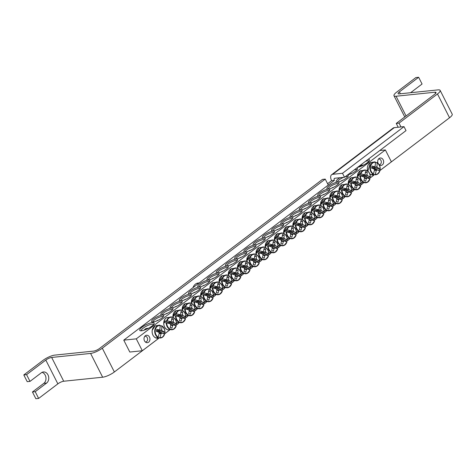 <?xml version="1.0" encoding="UTF-8"?>
<svg xmlns="http://www.w3.org/2000/svg" width="476" height="476" viewBox="0 0 476 476"><rect width="100%" height="100%" fill="white"/><g stroke="black" fill="none" stroke-linecap="round" stroke-linejoin="round"><path stroke-width="0.71" d="M144.799 336.312A2.88 2.291 -95.9 0 1 147.596 338.906A2.88 2.291 -95.9 0 1 145.388 342.012M378.497 159.055A2.88 2.291 -95.9 0 1 381.288 161.572A2.88 2.291 -95.9 0 1 379.211 164.755M192.97 287.659A8.294 6.593 -95.9 0 1 198.195 283.03A8.294 6.593 -95.9 0 1 199.087 283.018M198.129 283.744A8.294 6.593 84.1 0 0 196.826 283.363M331.617 174.734L393.122 128.086A6.914 3.778 52.8 0 1 394.283 127.645L404.011 126.64L342.512 173.288L332.778 174.293A6.914 3.778 -127.2 0 0 331.617 174.734A6.914 3.778 -127.2 0 0 331.623 180.672L334.408 180.38L328.256 185.045L325.239 179.101L322.46 179.387L99.52 348.48A4.605 1.214 -26.9 0 1 93.665 351.098L54.728 355.12A9.217 2.434 -26.9 0 0 43.018 360.362L23.8 374.939L27.221 381.675L30 381.389L41.376 372.756A5.992 4.76 -95.9 0 1 43.376 371.952A5.992 4.76 -95.9 0 1 48.469 376.105A5.992 4.76 -95.9 0 1 46.606 383.067L35.23 391.694L32.445 391.98L43.822 383.353A5.992 4.76 84.1 0 0 45.886 377.26A5.992 4.76 84.1 0 0 42.013 372.357M404.011 126.64L406.022 130.608L344.523 177.25L334.789 178.256A2.303 1.261 -127.2 0 0 334.402 178.405A2.303 1.261 -127.2 0 0 334.408 180.38L123.766 340.144L136.279 338.852L385.358 149.934L379.777 150.511M344.523 177.25L342.512 173.288M327.589 183.73L331.623 180.672M398.204 127.241L396.258 123.415L434.695 94.26A4.605 1.214 153.1 0 0 436.028 92.463A4.605 1.214 153.1 0 0 434.993 92.213L396.056 96.235L406.07 115.971M396.258 123.415L399.043 123.123L400.982 126.955M30 381.389L26.579 374.648L45.797 360.07A4.605 1.214 153.1 0 1 51.658 357.452L90.589 353.43A9.217 2.434 -26.9 0 0 102.298 348.194L325.239 179.101M399.043 123.123L437.48 93.974A9.217 2.434 -26.9 0 0 440.133 90.375L452.2 114.157A9.217 2.434 153.1 0 1 449.54 117.756L380.003 170.497M373.862 175.156L369.203 178.69M363.236 183.218L359.981 185.688M354.007 190.216L350.752 192.685M344.785 197.213L341.53 199.676M335.556 204.21L332.308 206.673M326.334 211.207L323.079 213.67M317.105 218.204L313.857 220.668M307.883 225.202L304.628 227.665M298.66 232.199L295.406 234.662M289.432 239.196L286.177 241.659M280.209 246.187L276.955 248.656M270.981 253.184L267.732 255.654M261.758 260.182L258.504 262.651M252.53 267.179L249.281 269.648M243.307 274.176L240.053 276.645M234.085 281.173L230.83 283.642M224.856 288.17L221.602 290.64M215.634 295.168L212.379 297.637M206.405 302.165L203.157 304.634M197.183 309.162L193.928 311.631M187.955 316.159L184.706 318.628M178.732 323.156L175.477 325.626M169.51 330.154L164.75 333.759M158.609 338.418L114.365 371.976A9.217 2.434 153.1 0 1 102.655 377.212L63.719 381.234A4.605 1.214 153.1 0 0 57.864 383.852L45.797 360.07M410.598 92.719A5.992 4.76 -95.9 0 1 410.687 92.647L422.063 84.02L418.648 77.279L415.863 77.57L396.645 92.148A9.217 2.434 -26.9 0 0 393.991 95.741A9.217 2.434 -26.9 0 0 396.056 96.235M32.445 391.98L35.867 398.721L38.645 398.43L57.864 383.852M35.23 391.694L38.645 398.43M26.579 374.648L23.8 374.939M418.648 77.279L399.429 91.856A4.605 1.214 -26.9 0 0 398.097 93.653A4.605 1.214 -26.9 0 0 399.132 93.903L438.069 89.881A9.217 2.434 -26.9 0 1 440.133 90.375M354.275 169.855A5.76 1.517 153.1 0 1 355.721 169.551A5.76 1.517 153.1 0 1 356.988 169.819M347.629 174.894A6.795 1.791 -26.9 0 0 353.686 172.377A6.795 1.791 -26.9 0 0 357.476 169.051A6.795 1.791 -26.9 0 0 356.578 168.111M340.025 177.715A6.795 1.791 -26.9 0 0 336.591 181.963A6.795 1.791 -26.9 0 0 343.012 180.172A6.795 1.791 -26.9 0 0 348.253 176.049A6.795 1.791 -26.9 0 0 347.349 175.108M328.285 189.121A6.795 1.791 -26.9 0 0 320.437 192.423A6.795 1.791 -26.9 0 0 318.141 195.957A6.795 1.791 -26.9 0 0 324.561 194.16A6.795 1.791 -26.9 0 0 329.803 190.043A6.795 1.791 -26.9 0 0 328.285 189.121M309.834 203.115A6.795 1.791 -26.9 0 0 301.986 206.417A6.795 1.791 -26.9 0 0 299.69 209.952A6.795 1.791 -26.9 0 0 306.11 208.155A6.795 1.791 -26.9 0 0 311.352 204.037A6.795 1.791 -26.9 0 0 309.834 203.115M291.383 217.11A6.795 1.791 -26.9 0 0 283.535 220.412A6.795 1.791 -26.9 0 0 281.245 223.946A6.795 1.791 -26.9 0 0 287.659 222.149A6.795 1.791 -26.9 0 0 292.901 218.032A6.795 1.791 -26.9 0 0 291.383 217.11M272.938 231.104A6.795 1.791 -26.9 0 0 265.084 234.406A6.795 1.791 -26.9 0 0 262.794 237.94A6.795 1.791 -26.9 0 0 269.214 236.144A6.795 1.791 -26.9 0 0 274.45 232.026A6.795 1.791 -26.9 0 0 272.938 231.104M153.165 321.949A6.795 1.791 -26.9 0 0 159.478 319.586A6.795 1.791 -26.9 0 0 163.75 315.987A6.795 1.791 -26.9 0 0 156.89 316.909A6.795 1.791 -26.9 0 0 152.094 321.901A6.795 1.791 -26.9 0 0 153.165 321.949M171.616 307.954A6.795 1.791 -26.9 0 0 177.929 305.598A6.795 1.791 -26.9 0 0 182.201 301.992A6.795 1.791 -26.9 0 0 175.341 302.914A6.795 1.791 -26.9 0 0 170.539 307.912A6.795 1.791 -26.9 0 0 171.616 307.954M190.067 293.96A6.795 1.791 -26.9 0 0 196.38 291.604A6.795 1.791 -26.9 0 0 200.652 287.998A6.795 1.791 -26.9 0 0 193.786 288.92A6.795 1.791 -26.9 0 0 188.99 293.918A6.795 1.791 -26.9 0 0 190.067 293.96M208.512 279.965A6.795 1.791 -26.9 0 0 214.831 277.609A6.795 1.791 -26.9 0 0 219.103 274.009A6.795 1.791 -26.9 0 0 212.236 274.926A6.795 1.791 -26.9 0 0 207.441 279.924A6.795 1.791 -26.9 0 0 208.512 279.965M226.963 265.971A6.795 1.791 -26.9 0 0 233.282 263.615A6.795 1.791 -26.9 0 0 237.554 260.015A6.795 1.791 -26.9 0 0 230.687 260.931A6.795 1.791 -26.9 0 0 225.892 265.929A6.795 1.791 -26.9 0 0 226.963 265.971M245.414 251.977A6.795 1.791 -26.9 0 0 251.733 249.62A6.795 1.791 -26.9 0 0 256.005 246.021A6.795 1.791 -26.9 0 0 249.138 246.937A6.795 1.791 -26.9 0 0 244.343 251.935A6.795 1.791 -26.9 0 0 245.414 251.977M141.556 330.755A8.062 2.13 -26.9 0 0 149.047 327.952A8.062 2.13 -26.9 0 0 154.117 323.68A8.062 2.13 -26.9 0 0 145.971 324.775A8.062 2.13 -26.9 0 0 140.283 330.701A8.062 2.13 -26.9 0 0 141.556 330.755M357.535 167.379A8.062 2.13 -26.9 0 0 364.783 164.416A8.062 2.13 -26.9 0 0 369.37 160.418A8.062 2.13 -26.9 0 0 368.192 159.299M236.191 258.974A6.795 1.791 -26.9 0 0 242.504 256.618A6.795 1.791 -26.9 0 0 246.776 253.018A6.795 1.791 -26.9 0 0 239.916 253.934A6.795 1.791 -26.9 0 0 235.114 258.932A6.795 1.791 -26.9 0 0 236.191 258.974M217.74 272.968A6.795 1.791 -26.9 0 0 224.053 270.612A6.795 1.791 -26.9 0 0 228.325 267.012A6.795 1.791 -26.9 0 0 221.465 267.928A6.795 1.791 -26.9 0 0 216.669 272.926A6.795 1.791 -26.9 0 0 217.74 272.968M199.289 286.963A6.795 1.791 -26.9 0 0 205.608 284.606A6.795 1.791 -26.9 0 0 209.874 281.001A6.795 1.791 -26.9 0 0 203.014 281.923A6.795 1.791 -26.9 0 0 198.218 286.921A6.795 1.791 -26.9 0 0 199.289 286.963M180.838 300.957A6.795 1.791 -26.9 0 0 187.157 298.601A6.795 1.791 -26.9 0 0 191.429 294.995A6.795 1.791 -26.9 0 0 184.563 295.917A6.795 1.791 -26.9 0 0 179.767 300.915A6.795 1.791 -26.9 0 0 180.838 300.957M162.387 314.951A6.795 1.791 -26.9 0 0 168.706 312.589A6.795 1.791 -26.9 0 0 172.978 308.989A6.795 1.791 -26.9 0 0 166.112 309.912A6.795 1.791 -26.9 0 0 161.316 314.904A6.795 1.791 -26.9 0 0 162.387 314.951M263.71 238.101A6.795 1.791 -26.9 0 0 255.862 241.403A6.795 1.791 -26.9 0 0 253.565 244.938A6.795 1.791 -26.9 0 0 259.985 243.141A6.795 1.791 -26.9 0 0 265.227 239.023A6.795 1.791 -26.9 0 0 263.71 238.101M282.161 224.107A6.795 1.791 -26.9 0 0 274.313 227.409A6.795 1.791 -26.9 0 0 272.016 230.943A6.795 1.791 -26.9 0 0 278.436 229.146A6.795 1.791 -26.9 0 0 283.678 225.029A6.795 1.791 -26.9 0 0 282.161 224.107M300.612 210.112A6.795 1.791 -26.9 0 0 292.764 213.415A6.795 1.791 -26.9 0 0 290.467 216.949A6.795 1.791 -26.9 0 0 296.887 215.152A6.795 1.791 -26.9 0 0 302.129 211.035A6.795 1.791 -26.9 0 0 300.612 210.112M319.063 196.118A6.795 1.791 -26.9 0 0 311.209 199.42A6.795 1.791 -26.9 0 0 308.918 202.954A6.795 1.791 -26.9 0 0 315.338 201.158A6.795 1.791 -26.9 0 0 320.58 197.04A6.795 1.791 -26.9 0 0 319.063 196.118M337.514 182.13A6.795 1.791 -26.9 0 0 329.66 185.426A6.795 1.791 -26.9 0 0 327.369 188.96A6.795 1.791 -26.9 0 0 333.789 187.169A6.795 1.791 -26.9 0 0 339.025 183.046A6.795 1.791 -26.9 0 0 337.514 182.13M385.358 149.934L391.391 161.828L380.015 170.456M373.815 175.156L369.174 178.678M363.194 183.212L359.951 185.676M353.965 190.21L350.723 192.673M344.743 197.207L341.5 199.67M335.515 204.204L332.278 206.667M326.292 211.201L323.049 213.659M317.064 218.198L313.827 220.656M307.841 225.196L304.598 227.653M298.619 232.193L295.376 234.65M289.39 239.19L286.147 241.647M280.168 246.187L276.925 248.645M270.939 253.184L267.702 255.642M261.717 260.182L258.474 262.639M252.488 267.179L249.251 269.636M243.266 274.176L240.023 276.633M234.043 281.173L230.8 283.631M224.815 288.17L221.572 290.628M215.592 295.168L212.35 297.625M206.364 302.165L203.127 304.622M197.141 309.162L193.899 311.619M187.913 316.159L184.676 318.617M178.69 323.15L175.448 325.614M169.468 330.148L164.761 333.718M158.567 338.418L142.312 350.747L129.799 352.038L123.766 340.144M345.052 176.852A5.76 1.517 153.1 0 1 346.498 176.548A5.76 1.517 153.1 0 1 347.766 176.816M337.496 182.022A5.76 1.517 153.1 0 1 343.648 177.34M328.273 189.02A5.76 1.517 153.1 0 1 331.32 185.89A5.76 1.517 153.1 0 1 337.27 183.546A5.76 1.517 153.1 0 1 338.543 183.813M319.045 196.017A5.76 1.517 153.1 0 1 322.097 192.887A5.76 1.517 153.1 0 1 328.047 190.543A5.76 1.517 153.1 0 1 329.315 190.811M309.822 203.014A5.76 1.517 153.1 0 1 312.869 199.884A5.76 1.517 153.1 0 1 318.819 197.54A5.76 1.517 153.1 0 1 320.092 197.808M300.6 210.011A5.76 1.517 153.1 0 1 303.646 206.881A5.76 1.517 153.1 0 1 309.596 204.531A5.76 1.517 153.1 0 1 310.864 204.805M291.371 217.008A5.76 1.517 153.1 0 1 294.418 213.879A5.76 1.517 153.1 0 1 300.374 211.528A5.76 1.517 153.1 0 1 301.641 211.802M282.149 224.006A5.76 1.517 153.1 0 1 285.195 220.876A5.76 1.517 153.1 0 1 291.145 218.526A5.76 1.517 153.1 0 1 292.413 218.799M272.921 231.003A5.76 1.517 153.1 0 1 275.973 227.873A5.76 1.517 153.1 0 1 281.923 225.523A5.76 1.517 153.1 0 1 283.19 225.797M263.698 238A5.76 1.517 153.1 0 1 266.744 234.87A5.76 1.517 153.1 0 1 272.694 232.52A5.76 1.517 153.1 0 1 273.968 232.788M254.47 244.997A5.76 1.517 153.1 0 1 257.522 241.867A5.76 1.517 153.1 0 1 263.472 239.517A5.76 1.517 153.1 0 1 264.739 239.785M152.998 321.96A5.76 1.517 153.1 0 1 156.045 318.837A5.76 1.517 153.1 0 1 161.995 316.486A5.76 1.517 153.1 0 1 163.262 316.754M162.221 314.969A5.76 1.517 153.1 0 1 165.267 311.839A5.76 1.517 153.1 0 1 171.223 309.489A5.76 1.517 153.1 0 1 172.49 309.757M171.449 307.972A5.76 1.517 153.1 0 1 174.496 304.842A5.76 1.517 153.1 0 1 180.446 302.492A5.76 1.517 153.1 0 1 181.713 302.76M180.672 300.975A5.76 1.517 153.1 0 1 183.718 297.845A5.76 1.517 153.1 0 1 189.668 295.495A5.76 1.517 153.1 0 1 190.941 295.763M189.894 293.978A5.76 1.517 153.1 0 1 192.947 290.848A5.76 1.517 153.1 0 1 198.897 288.498A5.76 1.517 153.1 0 1 200.164 288.765M199.123 286.98A5.76 1.517 153.1 0 1 202.169 283.851A5.76 1.517 153.1 0 1 208.119 281.5A5.76 1.517 153.1 0 1 209.392 281.768M208.345 279.983A5.76 1.517 153.1 0 1 211.398 276.853A5.76 1.517 153.1 0 1 217.348 274.503A5.76 1.517 153.1 0 1 218.615 274.771M217.574 272.986A5.76 1.517 153.1 0 1 220.62 269.856A5.76 1.517 153.1 0 1 226.57 267.506A5.76 1.517 153.1 0 1 227.837 267.774M226.796 265.989A5.76 1.517 153.1 0 1 229.843 262.859A5.76 1.517 153.1 0 1 235.798 260.509A5.76 1.517 153.1 0 1 237.066 260.777M236.025 258.992A5.76 1.517 153.1 0 1 239.071 255.862A5.76 1.517 153.1 0 1 245.021 253.512A5.76 1.517 153.1 0 1 246.288 253.779M149.476 337.079A3.737 2.969 -95.9 0 1 147.37 342.684A3.737 2.969 -95.9 0 1 144.032 339.275A3.737 2.969 -95.9 0 1 146.602 335.253A3.737 2.969 -95.9 0 1 149.476 337.079M378.045 163.28A3.737 2.969 -95.9 0 1 380.3 157.996A3.737 2.969 -95.9 0 1 383.18 159.823A3.737 2.969 -95.9 0 1 381.068 165.428A3.737 2.969 -95.9 0 1 379.312 164.934M245.247 251.994A5.76 1.517 153.1 0 1 248.293 248.865A5.76 1.517 153.1 0 1 254.243 246.514A5.76 1.517 153.1 0 1 255.517 246.782M365.616 161.257A6.914 1.827 153.1 0 1 367.305 160.9A6.914 1.827 153.1 0 1 368.846 161.263M141.271 330.778A6.914 1.827 153.1 0 1 144.847 327.024A6.914 1.827 153.1 0 1 152.052 324.162A6.914 1.827 153.1 0 1 153.599 324.519M136.279 338.852L142.312 350.747M159.71 325.608L161.846 326.048A6.099 4.843 -95.9 0 1 164.785 333.105A6.099 4.843 -95.9 0 1 159.888 337.645L157.556 338.359A6.646 5.284 -95.9 0 1 156.324 337.96L158.205 337.103A6.099 4.843 -95.9 0 1 155.265 330.052A6.099 4.843 -95.9 0 1 160.162 325.507L159.597 325.114M161.679 325.739L161.846 326.048A23.027 14.732 109.4 0 1 161.667 329.91A2.285 1.815 -95.9 0 1 162.185 330.927A23.027 6.176 6.6 0 1 164.047 331.659A22.884 14.643 109.4 0 1 163.685 333.801A23.027 2.987 -167.5 0 0 161.81 333.129A2.285 1.815 -95.9 0 1 161.019 333.73A23.027 14.732 109.4 0 1 159.888 337.645M161.019 333.73L159.18 333.426M157.556 338.359L157.681 337.609M158.205 337.103A23.027 11.543 -73.6 0 0 159.24 333.158A2.285 1.815 -95.9 0 1 158.722 332.141A23.027 2.987 -167.5 0 0 156.384 331.457A22.884 11.472 -73.6 0 0 156.741 329.315A23.027 6.176 6.6 0 1 159.097 329.933A2.285 1.815 -95.9 0 1 159.805 329.368A2.285 1.815 -95.9 0 1 159.882 329.338A23.027 11.543 -73.6 0 0 160.162 325.507M144.27 330.106A4.492 3.57 -95.9 0 1 146.709 328.434L148.512 328.25M162.185 330.927L158.02 331.54A1.291 1.023 84.1 0 0 157.223 330.63M156.485 330.903L159.097 329.933M158.234 330.255A1.571 1.25 -95.9 0 1 158.853 330.665L161.667 329.91M159.043 332.897L161.81 333.129M164.047 331.659L160.442 332.313L158.02 331.54M160.329 333.004L160.442 332.313M158.853 330.665L158.972 329.981M374.963 162.346L377.099 162.786A6.099 4.843 -95.9 0 1 380.032 169.843A6.099 4.843 -95.9 0 1 375.142 174.383L372.809 175.097A6.646 5.284 -95.9 0 1 372.184 174.942A6.646 5.284 -95.9 0 1 371.577 174.698L373.452 173.841A6.099 4.843 -95.9 0 1 370.518 166.79A6.099 4.843 -95.9 0 1 375.415 162.251L374.85 161.852M373.452 173.841A23.027 11.543 -73.6 0 0 374.487 169.896A2.285 1.815 -95.9 0 1 373.975 168.879A23.027 2.987 -167.5 0 0 371.631 168.195A22.884 11.472 -73.6 0 0 371.994 166.053A23.027 6.176 6.6 0 1 374.344 166.671A2.285 1.815 -95.9 0 1 375.058 166.106A2.285 1.815 -95.9 0 1 375.136 166.076A23.027 11.543 -73.6 0 0 375.415 162.251M376.927 162.477L377.099 162.786A23.027 14.732 109.4 0 1 376.921 166.648A2.285 1.815 -95.9 0 1 377.432 167.665A23.027 6.176 6.6 0 1 379.301 168.397A22.884 14.643 109.4 0 1 378.938 170.539A23.027 2.987 -167.5 0 0 377.063 169.873A2.285 1.815 -95.9 0 1 376.272 170.468A23.027 14.732 109.4 0 1 375.142 174.383M373.487 166.993A1.571 1.25 -95.9 0 1 374.106 167.403L374.225 166.719M374.106 167.403L376.921 166.648M359.523 166.844A4.492 3.57 -95.9 0 1 361.962 165.172L363.765 164.988M374.297 169.635L377.063 169.873M376.272 170.468L374.433 170.164M377.432 167.665L373.273 168.278A1.291 1.023 84.1 0 0 372.476 167.368M371.738 167.641L374.344 166.671M379.301 168.397L375.695 169.051L373.273 168.278M375.576 169.742L375.695 169.051M372.809 175.097L372.934 174.347M258.551 252.81A6.42 5.105 84.1 0 0 265.905 259.271A6.42 5.105 84.1 0 0 268.44 255.981L268.381 255.904A6.099 4.843 -95.9 0 1 262.877 259.247A6.099 4.843 -95.9 0 1 259.015 252.899L256.588 252.679A6.646 5.284 -95.9 0 1 256.844 251.149L259.366 250.81A6.099 4.843 -95.9 0 1 264.87 247.466A6.099 4.843 -95.9 0 1 268.732 253.815L267.143 254.458A6.646 5.284 -95.9 0 1 267.054 255.231A6.646 5.284 -95.9 0 1 267.024 255.392M268.44 255.981L268.381 255.904A23.027 2.987 -167.5 0 0 265.656 254.91A2.285 1.815 -95.9 0 1 264.87 255.511A23.027 14.732 109.4 0 1 264.162 258.135A22.884 2.969 -167.5 0 0 262.431 257.581A23.027 11.543 -73.6 0 0 263.085 254.94A2.285 1.815 -95.9 0 1 262.568 253.922A23.027 2.987 -167.5 0 0 259.015 252.899M259.366 250.81A23.027 6.176 6.6 0 1 262.942 251.715A2.285 1.815 -95.9 0 1 263.656 251.149A2.285 1.815 -95.9 0 1 263.734 251.12A23.027 11.543 -73.6 0 0 263.96 248.543A22.884 6.14 6.6 0 1 265.691 249.097A23.027 14.732 109.4 0 1 265.513 251.691A2.285 1.815 -95.9 0 1 266.03 252.708A23.027 6.176 6.6 0 1 268.732 253.815L268.785 253.952M260.616 253.345A1.571 1.25 -95.9 0 1 260.931 252.464L256.844 251.149M260.931 252.464L262.942 251.715M248.817 251.025A4.492 3.57 -95.9 0 1 250.56 250.215L250.62 250.209M261.919 253.726A1.291 1.023 84.1 0 0 261.58 252.75L265.513 251.691M266.03 252.708L263.055 253.143A1.571 1.25 -95.9 0 1 262.847 254.6M262.895 254.678L265.656 254.91M264.87 255.511L263.026 255.207M265.691 249.097L263.9 249.424M261.58 252.75L261.675 252.185M267.143 254.458L263.055 253.143M249.329 259.807A6.42 5.105 84.1 0 0 256.683 266.268A6.42 5.105 84.1 0 0 259.218 262.978L259.152 262.901A6.099 4.843 -95.9 0 1 253.654 266.245A6.099 4.843 -95.9 0 1 249.787 259.896L247.359 259.676A6.646 5.284 -95.9 0 1 247.621 258.147L250.138 257.808A6.099 4.843 -95.9 0 1 255.642 254.464A6.099 4.843 -95.9 0 1 259.509 260.812L257.921 261.449A6.646 5.284 -95.9 0 1 257.825 262.228A6.646 5.284 -95.9 0 1 257.796 262.389M259.218 262.978L259.152 262.901A23.027 2.987 -167.5 0 0 256.433 261.907A2.285 1.815 -95.9 0 1 255.642 262.508A23.027 14.732 109.4 0 1 254.94 265.132A22.884 2.969 -167.5 0 0 253.208 264.579A23.027 11.543 -73.6 0 0 253.863 261.937A2.285 1.815 -95.9 0 1 253.345 260.919A23.027 2.987 -167.5 0 0 249.787 259.896M250.138 257.808A23.027 6.176 6.6 0 1 253.72 258.712A2.285 1.815 -95.9 0 1 254.428 258.147A2.285 1.815 -95.9 0 1 254.505 258.117A23.027 11.543 -73.6 0 0 254.737 255.541A22.884 6.14 6.6 0 1 256.463 256.094A23.027 14.732 109.4 0 1 256.29 258.688A2.285 1.815 -95.9 0 1 256.802 259.706A23.027 6.176 6.6 0 1 259.509 260.812L259.563 260.949M251.393 260.342A1.571 1.25 -95.9 0 1 251.709 259.462L247.621 258.147M251.709 259.462L253.72 258.712M239.595 258.022A4.492 3.57 -95.9 0 1 241.332 257.213L241.391 257.207M252.696 260.723A1.291 1.023 84.1 0 0 252.357 259.747L256.29 258.688M256.802 259.706L253.833 260.14A1.571 1.25 -95.9 0 1 253.619 261.598M253.666 261.675L256.433 261.907M255.642 262.508L253.803 262.205M256.463 256.094L254.678 256.421M252.357 259.747L252.453 259.182M257.921 261.449L253.833 260.14M240.1 266.804A6.42 5.105 84.1 0 0 247.455 273.266A6.42 5.105 84.1 0 0 249.995 269.975L249.93 269.898A6.099 4.843 -95.9 0 1 244.426 273.242A6.099 4.843 -95.9 0 1 240.564 266.893L238.137 266.673A6.646 5.284 -95.9 0 1 238.393 265.144L240.915 264.805A6.099 4.843 -95.9 0 1 246.419 261.461A6.099 4.843 -95.9 0 1 250.281 267.81L248.692 268.446A6.646 5.284 -95.9 0 1 248.603 269.226A6.646 5.284 -95.9 0 1 248.573 269.386M249.995 269.975L249.93 269.898A23.027 2.987 -167.5 0 0 247.205 268.904A2.285 1.815 -95.9 0 1 246.419 269.505A23.027 14.732 109.4 0 1 245.711 272.129A22.884 2.969 -167.5 0 0 243.986 271.576A23.027 11.543 -73.6 0 0 244.634 268.934A2.285 1.815 -95.9 0 1 244.117 267.917A23.027 2.987 -167.5 0 0 240.564 266.893M240.915 264.805A23.027 6.176 6.6 0 1 244.491 265.709A2.285 1.815 -95.9 0 1 245.205 265.138A2.285 1.815 -95.9 0 1 245.283 265.114A23.027 11.543 -73.6 0 0 245.509 262.538A22.884 6.14 6.6 0 1 247.24 263.091A23.027 14.732 109.4 0 1 247.062 265.685A2.285 1.815 -95.9 0 1 247.579 266.703A23.027 6.176 6.6 0 1 250.281 267.81L250.334 267.946M242.165 267.339A1.571 1.25 -95.9 0 1 242.48 266.459L238.393 265.144M242.48 266.459L244.491 265.709M230.366 265.019A4.492 3.57 -95.9 0 1 232.109 264.21L232.169 264.204M243.468 267.72A1.291 1.023 84.1 0 0 243.129 266.744L247.062 265.685M247.579 266.703L244.605 267.137A1.571 1.25 -95.9 0 1 244.396 268.595M244.444 268.672L247.205 268.904M246.419 269.505L244.575 269.202M247.24 263.091L245.449 263.412M243.129 266.744L243.224 266.179M248.692 268.446L244.605 267.137M230.878 273.801A6.42 5.105 84.1 0 0 238.232 280.263A6.42 5.105 84.1 0 0 240.767 276.972L240.701 276.895A6.099 4.843 -95.9 0 1 235.203 280.239A6.099 4.843 -95.9 0 1 231.336 273.89L228.914 273.664A6.646 5.284 -95.9 0 1 229.17 272.141L231.693 271.802A6.099 4.843 -95.9 0 1 237.191 268.458A6.099 4.843 -95.9 0 1 241.058 274.807L239.47 275.443A6.646 5.284 -95.9 0 1 239.374 276.223A6.646 5.284 -95.9 0 1 239.345 276.383M240.767 276.972L240.701 276.895A23.027 2.987 -167.5 0 0 237.982 275.901A2.285 1.815 -95.9 0 1 237.191 276.502A23.027 14.732 109.4 0 1 236.489 279.126A22.884 2.969 -167.5 0 0 234.757 278.573A23.027 11.543 -73.6 0 0 235.412 275.931A2.285 1.815 -95.9 0 1 234.894 274.914A23.027 2.987 -167.5 0 0 231.336 273.89M231.693 271.802A23.027 6.176 6.6 0 1 235.269 272.706A2.285 1.815 -95.9 0 1 235.977 272.135A2.285 1.815 -95.9 0 1 236.054 272.105A23.027 11.543 -73.6 0 0 236.286 269.529A22.884 6.14 6.6 0 1 238.018 270.088A23.027 14.732 109.4 0 1 237.839 272.683A2.285 1.815 -95.9 0 1 238.357 273.694A23.027 6.176 6.6 0 1 241.058 274.807L241.112 274.944M232.942 274.337A1.571 1.25 -95.9 0 1 233.258 273.456L229.17 272.141M233.258 273.456L235.269 272.706M221.144 272.016A4.492 3.57 -95.9 0 1 222.881 271.207L222.941 271.201M234.246 274.717A1.291 1.023 84.1 0 0 233.906 273.742L237.839 272.683M238.357 273.694L235.382 274.134A1.571 1.25 -95.9 0 1 235.174 275.592M235.215 275.669L237.982 275.901M237.191 276.502L235.352 276.193M238.018 270.088L236.227 270.41M233.906 273.742L234.002 273.176M239.47 275.443L235.382 274.134M221.655 280.798A6.42 5.105 84.1 0 0 229.01 287.26A6.42 5.105 84.1 0 0 231.544 283.97L231.479 283.892A6.099 4.843 -95.9 0 1 225.975 287.236A6.099 4.843 -95.9 0 1 222.113 280.888L219.686 280.661A6.646 5.284 -95.9 0 1 219.942 279.138L222.465 278.799A6.099 4.843 -95.9 0 1 227.968 275.455A6.099 4.843 -95.9 0 1 231.83 281.804L230.241 282.441A6.646 5.284 -95.9 0 1 230.152 283.214A6.646 5.284 -95.9 0 1 230.122 283.381M231.544 283.97L231.479 283.892A23.027 2.987 -167.5 0 0 228.754 282.899A2.285 1.815 -95.9 0 1 227.968 283.5A23.027 14.732 109.4 0 1 227.26 286.124A22.884 2.969 -167.5 0 0 225.535 285.57A23.027 11.543 -73.6 0 0 226.183 282.928A2.285 1.815 -95.9 0 1 225.672 281.911A23.027 2.987 -167.5 0 0 222.113 280.888M222.465 278.799A23.027 6.176 6.6 0 1 226.04 279.704A2.285 1.815 -95.9 0 1 226.755 279.132A2.285 1.815 -95.9 0 1 226.832 279.103A23.027 11.543 -73.6 0 0 227.064 276.526A22.884 6.14 6.6 0 1 228.789 277.086A23.027 14.732 109.4 0 1 228.611 279.68A2.285 1.815 -95.9 0 1 229.129 280.691A23.027 6.176 6.6 0 1 231.83 281.804L231.883 281.941M223.714 281.334A1.571 1.25 -95.9 0 1 224.029 280.453L219.942 279.138M224.029 280.453L226.04 279.704M211.915 279.013A4.492 3.57 -95.9 0 1 213.659 278.204L213.718 278.198M225.017 281.715A1.291 1.023 84.1 0 0 224.678 280.739L228.611 279.68M229.129 280.691L226.154 281.132A1.571 1.25 -95.9 0 1 225.945 282.589M225.993 282.667L228.754 282.899M227.968 283.5L226.13 283.19M228.789 277.086L227.004 277.407M224.678 280.739L224.773 280.174M230.241 282.441L226.154 281.132M212.427 287.796A6.42 5.105 84.1 0 0 219.781 294.257A6.42 5.105 84.1 0 0 222.316 290.967L222.256 290.89A6.099 4.843 -95.9 0 1 216.753 294.233A6.099 4.843 -95.9 0 1 212.885 287.885L210.463 287.659A6.646 5.284 -95.9 0 1 210.719 286.135L213.242 285.796A6.099 4.843 -95.9 0 1 218.74 282.452A6.099 4.843 -95.9 0 1 222.607 288.801L221.019 289.438A6.646 5.284 -95.9 0 1 220.923 290.211A6.646 5.284 -95.9 0 1 220.894 290.378M222.316 290.967L222.256 290.89A23.027 2.987 -167.5 0 0 219.531 289.896A2.285 1.815 -95.9 0 1 218.74 290.497A23.027 14.732 109.4 0 1 218.038 293.121A22.884 2.969 -167.5 0 0 216.306 292.567A23.027 11.543 -73.6 0 0 216.961 289.926A2.285 1.815 -95.9 0 1 216.443 288.908A23.027 2.987 -167.5 0 0 212.885 287.885M213.242 285.796A23.027 6.176 6.6 0 1 216.818 286.701A2.285 1.815 -95.9 0 1 217.526 286.13A2.285 1.815 -95.9 0 1 217.603 286.1A23.027 11.543 -73.6 0 0 217.835 283.523A22.884 6.14 6.6 0 1 219.567 284.083A23.027 14.732 109.4 0 1 219.388 286.671A2.285 1.815 -95.9 0 1 219.906 287.688A23.027 6.176 6.6 0 1 222.607 288.801L222.661 288.932M214.492 288.331A1.571 1.25 -95.9 0 1 214.807 287.445L210.719 286.135M214.807 287.445L216.818 286.701M202.693 286.011A4.492 3.57 -95.9 0 1 204.43 285.201L204.496 285.195M215.795 288.712A1.291 1.023 84.1 0 0 215.455 287.736L219.388 286.671M219.906 287.688L216.931 288.129A1.571 1.25 -95.9 0 1 216.723 289.587M216.764 289.664L219.531 289.896M218.74 290.497L216.901 290.187M219.567 284.083L217.776 284.404M215.455 287.736L215.551 287.171M221.019 289.438L216.931 288.129M203.204 294.793A6.42 5.105 84.1 0 0 210.559 301.254A6.42 5.105 84.1 0 0 213.093 297.964L213.028 297.887A6.099 4.843 -95.9 0 1 207.524 301.231A6.099 4.843 -95.9 0 1 203.663 294.882L201.235 294.656A6.646 5.284 -95.9 0 1 201.497 293.133L204.014 292.794A6.099 4.843 -95.9 0 1 209.517 289.45A6.099 4.843 -95.9 0 1 213.379 295.798L211.79 296.435A6.646 5.284 -95.9 0 1 211.701 297.208A6.646 5.284 -95.9 0 1 211.671 297.375M213.093 297.964L213.028 297.887A23.027 2.987 -167.5 0 0 210.309 296.893A2.285 1.815 -95.9 0 1 209.517 297.494A23.027 14.732 109.4 0 1 208.809 300.118A22.884 2.969 -167.5 0 0 207.084 299.565A23.027 11.543 -73.6 0 0 207.732 296.923A2.285 1.815 -95.9 0 1 207.221 295.905A23.027 2.987 -167.5 0 0 203.663 294.882M204.014 292.794A23.027 6.176 6.6 0 1 207.59 293.698A2.285 1.815 -95.9 0 1 208.304 293.127A2.285 1.815 -95.9 0 1 208.381 293.097A23.027 11.543 -73.6 0 0 208.613 290.521A22.884 6.14 6.6 0 1 210.338 291.08A23.027 14.732 109.4 0 1 210.166 293.668A2.285 1.815 -95.9 0 1 210.678 294.686A23.027 6.176 6.6 0 1 213.379 295.798L213.438 295.929M205.269 295.328A1.571 1.25 -95.9 0 1 205.584 294.442L201.497 293.133M205.584 294.442L207.59 293.698M193.464 293.008A4.492 3.57 -95.9 0 1 195.208 292.199L195.267 292.193M206.566 295.709A1.291 1.023 84.1 0 0 206.227 294.733L210.166 293.668M210.678 294.686L207.703 295.126A1.571 1.25 -95.9 0 1 207.494 296.584M207.542 296.661L210.309 296.893M209.517 297.494L207.679 297.185M210.338 291.08L208.553 291.401M206.227 294.733L206.322 294.168M211.79 296.435L207.703 295.126M193.976 301.784A6.42 5.105 84.1 0 0 201.33 308.252A6.42 5.105 84.1 0 0 203.865 304.961L203.805 304.884A6.099 4.843 -95.9 0 1 198.302 308.228A6.099 4.843 -95.9 0 1 194.44 301.879L192.012 301.653A6.646 5.284 -95.9 0 1 192.268 300.13L194.791 299.791A6.099 4.843 -95.9 0 1 200.295 296.447A6.099 4.843 -95.9 0 1 204.156 302.795L202.568 303.432A6.646 5.284 -95.9 0 1 202.478 304.206A6.646 5.284 -95.9 0 1 202.449 304.372M203.865 304.961L203.805 304.884A23.027 2.987 -167.5 0 0 201.08 303.89A2.285 1.815 -95.9 0 1 200.295 304.491A23.027 14.732 109.4 0 1 199.587 307.115A22.884 2.969 -167.5 0 0 197.855 306.562A23.027 11.543 -73.6 0 0 198.51 303.92A2.285 1.815 -95.9 0 1 197.992 302.903A23.027 2.987 -167.5 0 0 194.44 301.879M194.791 299.791A23.027 6.176 6.6 0 1 198.367 300.695A2.285 1.815 -95.9 0 1 199.081 300.124A2.285 1.815 -95.9 0 1 199.158 300.094A23.027 11.543 -73.6 0 0 199.385 297.518A22.884 6.14 6.6 0 1 201.116 298.071A23.027 14.732 109.4 0 1 200.937 300.665A2.285 1.815 -95.9 0 1 201.455 301.683A23.027 6.176 6.6 0 1 204.156 302.795L204.21 302.926M196.041 302.325A1.571 1.25 -95.9 0 1 196.356 301.439L192.268 300.13M196.356 301.439L198.367 300.695M184.242 299.999A4.492 3.57 -95.9 0 1 185.985 299.196L186.045 299.19M197.344 302.706A1.291 1.023 84.1 0 0 197.005 301.73L200.937 300.665M201.455 301.683L198.48 302.123A1.571 1.25 -95.9 0 1 198.272 303.581M198.319 303.652L201.08 303.89M200.295 304.491L198.45 304.182M201.116 298.071L199.325 298.398M197.005 301.73L197.1 301.165M202.568 303.432L198.48 302.123M184.753 308.781A6.42 5.105 84.1 0 0 192.108 315.249A6.42 5.105 84.1 0 0 194.642 311.958L194.577 311.881A6.099 4.843 -95.9 0 1 189.079 315.225A6.099 4.843 -95.9 0 1 185.212 308.876L182.784 308.65A6.646 5.284 -95.9 0 1 183.046 307.127L185.563 306.788A6.099 4.843 -95.9 0 1 191.066 303.444A6.099 4.843 -95.9 0 1 194.934 309.793L193.345 310.429A6.646 5.284 -95.9 0 1 193.25 311.203A6.646 5.284 -95.9 0 1 193.22 311.369M194.642 311.958L194.577 311.881A23.027 2.987 -167.5 0 0 191.858 310.887A2.285 1.815 -95.9 0 1 191.066 311.488A23.027 14.732 109.4 0 1 190.364 314.112A22.884 2.969 -167.5 0 0 188.633 313.559A23.027 11.543 -73.6 0 0 189.287 310.917A2.285 1.815 -95.9 0 1 188.77 309.9A23.027 2.987 -167.5 0 0 185.212 308.876M185.563 306.788A23.027 6.176 6.6 0 1 189.145 307.692A2.285 1.815 -95.9 0 1 189.853 307.121A2.285 1.815 -95.9 0 1 189.93 307.091A23.027 11.543 -73.6 0 0 190.162 304.515A22.884 6.14 6.6 0 1 191.887 305.068A23.027 14.732 109.4 0 1 191.715 307.663A2.285 1.815 -95.9 0 1 192.227 308.68A23.027 6.176 6.6 0 1 194.934 309.793L194.987 309.924M186.818 309.323A1.571 1.25 -95.9 0 1 187.133 308.436L183.046 307.127M187.133 308.436L189.145 307.692M175.013 306.996A4.492 3.57 -95.9 0 1 176.757 306.193L176.816 306.187M188.121 309.703A1.291 1.023 84.1 0 0 187.776 308.728L191.715 307.663M192.227 308.68L189.258 309.12A1.571 1.25 -95.9 0 1 189.043 310.578M189.091 310.649L191.858 310.887M191.066 311.488L189.228 311.179M191.887 305.068L190.102 305.396M187.776 308.728L187.877 308.162M193.345 310.429L189.258 309.12M175.525 315.778A6.42 5.105 84.1 0 0 182.879 322.246A6.42 5.105 84.1 0 0 185.42 318.956L185.354 318.878A6.099 4.843 -95.9 0 1 179.851 322.222A6.099 4.843 -95.9 0 1 175.989 315.874L173.561 315.647A6.646 5.284 -95.9 0 1 173.817 314.124L176.34 313.785A6.099 4.843 -95.9 0 1 181.844 310.441A6.099 4.843 -95.9 0 1 185.705 316.79L184.117 317.427A6.646 5.284 -95.9 0 1 184.028 318.2A6.646 5.284 -95.9 0 1 183.998 318.367M185.42 318.956L185.354 318.878A23.027 2.987 -167.5 0 0 182.629 317.885A2.285 1.815 -95.9 0 1 181.844 318.486A23.027 14.732 109.4 0 1 181.136 321.11A22.884 2.969 -167.5 0 0 179.41 320.556A23.027 11.543 -73.6 0 0 180.059 317.914A2.285 1.815 -95.9 0 1 179.541 316.897A23.027 2.987 -167.5 0 0 175.989 315.874M176.34 313.785A23.027 6.176 6.6 0 1 179.916 314.69A2.285 1.815 -95.9 0 1 180.63 314.118A2.285 1.815 -95.9 0 1 180.707 314.089A23.027 11.543 -73.6 0 0 180.934 311.512A22.884 6.14 6.6 0 1 182.665 312.066A23.027 14.732 109.4 0 1 182.486 314.66A2.285 1.815 -95.9 0 1 183.004 315.677A23.027 6.176 6.6 0 1 185.705 316.79L185.759 316.921M177.59 316.32A1.571 1.25 -95.9 0 1 177.905 315.433L173.817 314.124M177.905 315.433L179.916 314.69M165.791 313.993A4.492 3.57 -95.9 0 1 167.534 313.19L167.594 313.184M178.893 316.701A1.291 1.023 84.1 0 0 178.554 315.725L182.486 314.66M183.004 315.677L180.029 316.118A1.571 1.25 -95.9 0 1 179.821 317.575M179.869 317.647L182.629 317.885M181.844 318.486L179.999 318.176M182.665 312.066L180.874 312.393M178.554 315.725L178.649 315.16M184.117 317.427L180.029 316.118M166.302 322.776A6.42 5.105 84.1 0 0 173.657 329.237A6.42 5.105 84.1 0 0 176.191 325.947L176.126 325.876A6.099 4.843 -95.9 0 1 170.628 329.219A6.099 4.843 -95.9 0 1 166.761 322.871L164.339 322.645A6.646 5.284 -95.9 0 1 164.595 321.122L167.118 320.782A6.099 4.843 -95.9 0 1 172.615 317.438A6.099 4.843 -95.9 0 1 176.483 323.787L174.894 324.424A6.646 5.284 -95.9 0 1 174.799 325.197A6.646 5.284 -95.9 0 1 174.769 325.364M176.191 325.947L176.126 325.876A23.027 2.987 -167.5 0 0 173.407 324.882A2.285 1.815 -95.9 0 1 172.615 325.483A23.027 14.732 109.4 0 1 171.913 328.107A22.884 2.969 -167.5 0 0 170.182 327.553A23.027 11.543 -73.6 0 0 170.836 324.906A2.285 1.815 -95.9 0 1 170.319 323.894A23.027 2.987 -167.5 0 0 166.761 322.871M167.118 320.782A23.027 6.176 6.6 0 1 170.694 321.687A2.285 1.815 -95.9 0 1 171.402 321.116A2.285 1.815 -95.9 0 1 171.479 321.086A23.027 11.543 -73.6 0 0 171.711 318.509A22.884 6.14 6.6 0 1 173.442 319.063A23.027 14.732 109.4 0 1 173.264 321.657A2.285 1.815 -95.9 0 1 173.782 322.674A23.027 6.176 6.6 0 1 176.483 323.787L176.536 323.918M168.367 323.317A1.571 1.25 -95.9 0 1 168.683 322.43L164.595 321.122M168.683 322.43L170.694 321.687M156.568 320.991A4.492 3.57 -95.9 0 1 158.306 320.187L158.365 320.181M169.67 323.698A1.291 1.023 84.1 0 0 169.331 322.722L173.264 321.657M173.782 322.674L170.807 323.115A1.571 1.25 -95.9 0 1 170.598 324.567M170.64 324.644L173.407 324.882M172.615 325.483L170.777 325.173M173.442 319.063L171.652 319.39M169.331 322.722L169.426 322.157M174.894 324.424L170.807 323.115M267.78 245.812A6.42 5.105 84.1 0 0 275.134 252.274A6.42 5.105 84.1 0 0 277.669 248.984L277.603 248.906A6.099 4.843 -95.9 0 1 272.099 252.25A6.099 4.843 -95.9 0 1 268.238 245.902L265.81 245.681A6.646 5.284 -95.9 0 1 266.072 244.152L268.589 243.813A6.099 4.843 -95.9 0 1 274.093 240.469A6.099 4.843 -95.9 0 1 277.954 246.818L276.366 247.46A6.646 5.284 -95.9 0 1 276.276 248.234A6.646 5.284 -95.9 0 1 276.247 248.395M277.669 248.984L277.603 248.906A23.027 2.987 -167.5 0 0 274.884 247.919A2.285 1.815 -95.9 0 1 274.093 248.514A23.027 14.732 109.4 0 1 273.385 251.138A22.884 2.969 -167.5 0 0 271.659 250.584A23.027 11.543 -73.6 0 0 272.308 247.942A2.285 1.815 -95.9 0 1 271.796 246.925A23.027 2.987 -167.5 0 0 268.238 245.902M268.589 243.813A23.027 6.176 6.6 0 1 272.165 244.718A2.285 1.815 -95.9 0 1 272.879 244.152A2.285 1.815 -95.9 0 1 272.956 244.123A23.027 11.543 -73.6 0 0 273.188 241.546A22.884 6.14 6.6 0 1 274.914 242.1A23.027 14.732 109.4 0 1 274.741 244.694A2.285 1.815 -95.9 0 1 275.253 245.711A23.027 6.176 6.6 0 1 277.954 246.818L278.014 246.955M269.844 246.348A1.571 1.25 -95.9 0 1 270.16 245.467L266.072 244.152M270.16 245.467L272.165 244.718M258.04 244.027A4.492 3.57 -95.9 0 1 259.783 243.218L259.842 243.212M271.142 246.729A1.291 1.023 84.1 0 0 270.802 245.753L274.741 244.694M275.253 245.711L272.278 246.146A1.571 1.25 -95.9 0 1 272.07 247.603M272.117 247.681L274.884 247.919M274.093 248.514L272.254 248.21M274.914 242.1L273.129 242.427M270.802 245.753L270.898 245.188M276.366 247.46L272.278 246.146M277.002 238.815A6.42 5.105 84.1 0 0 284.356 245.277A6.42 5.105 84.1 0 0 286.891 241.986L286.832 241.909A6.099 4.843 -95.9 0 1 281.328 245.253A6.099 4.843 -95.9 0 1 277.46 238.904L275.039 238.684A6.646 5.284 -95.9 0 1 275.295 237.155L277.817 236.816A6.099 4.843 -95.9 0 1 283.315 233.472A6.099 4.843 -95.9 0 1 287.183 239.821L285.594 240.463A6.646 5.284 -95.9 0 1 285.499 241.237A6.646 5.284 -95.9 0 1 285.469 241.397M286.891 241.986L286.832 241.909A23.027 2.987 -167.5 0 0 284.107 240.921A2.285 1.815 -95.9 0 1 283.315 241.516A23.027 14.732 109.4 0 1 282.613 244.14A22.884 2.969 -167.5 0 0 280.882 243.587A23.027 11.543 -73.6 0 0 281.536 240.945A2.285 1.815 -95.9 0 1 281.019 239.928A23.027 2.987 -167.5 0 0 277.46 238.904M277.817 236.816A23.027 6.176 6.6 0 1 281.393 237.72A2.285 1.815 -95.9 0 1 282.101 237.155A2.285 1.815 -95.9 0 1 282.179 237.125A23.027 11.543 -73.6 0 0 282.411 234.549A22.884 6.14 6.6 0 1 284.142 235.102A23.027 14.732 109.4 0 1 283.964 237.697A2.285 1.815 -95.9 0 1 284.481 238.714A23.027 6.176 6.6 0 1 287.183 239.821L287.236 239.958M279.067 239.357A1.571 1.25 -95.9 0 1 279.382 238.47L275.295 237.155M279.382 238.47L281.393 237.72M267.268 237.03A4.492 3.57 -95.9 0 1 269.005 236.221L269.071 236.215M280.37 239.731A1.291 1.023 84.1 0 0 280.031 238.762L283.964 237.697M284.481 238.714L281.506 239.148A1.571 1.25 -95.9 0 1 281.298 240.606M281.34 240.683L284.107 240.921M283.315 241.516L281.477 241.213M284.142 235.102L282.351 235.43M280.031 238.762L280.126 238.19M285.594 240.463L281.506 239.148M286.231 231.818A6.42 5.105 84.1 0 0 293.585 238.28A6.42 5.105 84.1 0 0 296.12 234.989L296.054 234.912A6.099 4.843 -95.9 0 1 290.55 238.256A6.099 4.843 -95.9 0 1 286.689 231.907L284.261 231.687A6.646 5.284 -95.9 0 1 284.517 230.158L287.04 229.825A6.099 4.843 -95.9 0 1 292.544 226.475A6.099 4.843 -95.9 0 1 296.405 232.823L294.817 233.466A6.646 5.284 -95.9 0 1 294.727 234.24A6.646 5.284 -95.9 0 1 294.698 234.4M296.12 234.989L296.054 234.912A23.027 2.987 -167.5 0 0 293.329 233.924A2.285 1.815 -95.9 0 1 292.544 234.519A23.027 14.732 109.4 0 1 291.836 237.143A22.884 2.969 -167.5 0 0 290.11 236.59A23.027 11.543 -73.6 0 0 290.759 233.948A2.285 1.815 -95.9 0 1 290.247 232.931A23.027 2.987 -167.5 0 0 286.689 231.907M287.04 229.825A23.027 6.176 6.6 0 1 290.616 230.723A2.285 1.815 -95.9 0 1 291.33 230.158A2.285 1.815 -95.9 0 1 291.407 230.128A23.027 11.543 -73.6 0 0 291.639 227.552A22.884 6.14 6.6 0 1 293.365 228.105A23.027 14.732 109.4 0 1 293.186 230.699A2.285 1.815 -95.9 0 1 293.704 231.717A23.027 6.176 6.6 0 1 296.405 232.823L296.459 232.96M288.289 232.359A1.571 1.25 -95.9 0 1 288.605 231.473L284.517 230.158M288.605 231.473L290.616 230.723M276.491 230.033A4.492 3.57 -95.9 0 1 278.234 229.224L278.293 229.218M289.592 232.734A1.291 1.023 84.1 0 0 289.253 231.764L293.186 230.699M293.704 231.717L290.729 232.151A1.571 1.25 -95.9 0 1 290.521 233.609M290.568 233.686L293.329 233.924M292.544 234.519L290.705 234.216M293.365 228.105L291.58 228.432M289.253 231.764L289.349 231.193M294.817 233.466L290.729 232.151M295.453 224.821A6.42 5.105 84.1 0 0 302.807 231.282A6.42 5.105 84.1 0 0 305.342 227.992L305.277 227.915A6.099 4.843 -95.9 0 1 299.779 231.259A6.099 4.843 -95.9 0 1 295.911 224.91L293.49 224.69A6.646 5.284 -95.9 0 1 293.746 223.167L296.268 222.827A6.099 4.843 -95.9 0 1 301.766 219.478A6.099 4.843 -95.9 0 1 305.634 225.826L304.045 226.469A6.646 5.284 -95.9 0 1 303.95 227.242A6.646 5.284 -95.9 0 1 303.92 227.403M305.342 227.992L305.277 227.915A23.027 2.987 -167.5 0 0 302.558 226.927A2.285 1.815 -95.9 0 1 301.766 227.522A23.027 14.732 109.4 0 1 301.064 230.146A22.884 2.969 -167.5 0 0 299.333 229.593A23.027 11.543 -73.6 0 0 299.987 226.951A2.285 1.815 -95.9 0 1 299.469 225.933A23.027 2.987 -167.5 0 0 295.911 224.91M296.268 222.827A23.027 6.176 6.6 0 1 299.844 223.726A2.285 1.815 -95.9 0 1 300.552 223.161A2.285 1.815 -95.9 0 1 300.63 223.131A23.027 11.543 -73.6 0 0 300.862 220.555A22.884 6.14 6.6 0 1 302.593 221.108A23.027 14.732 109.4 0 1 302.415 223.702A2.285 1.815 -95.9 0 1 302.932 224.72A23.027 6.176 6.6 0 1 305.634 225.826L305.687 225.963M297.518 225.362A1.571 1.25 -95.9 0 1 297.833 224.476L293.746 223.167M297.833 224.476L299.844 223.726M285.719 223.036A4.492 3.57 -95.9 0 1 287.456 222.227L287.516 222.221M298.821 225.737A1.291 1.023 84.1 0 0 298.482 224.767L302.415 223.702M302.932 224.72L299.957 225.154A1.571 1.25 -95.9 0 1 299.749 226.612M299.791 226.689L302.558 226.927M301.766 227.522L299.928 227.219M302.593 221.108L300.802 221.435M298.482 224.767L298.577 224.196M304.045 226.469L299.957 225.154M304.676 217.824A6.42 5.105 84.1 0 0 312.03 224.285A6.42 5.105 84.1 0 0 314.571 220.995L314.505 220.918A6.099 4.843 -95.9 0 1 309.001 224.261A6.099 4.843 -95.9 0 1 305.14 217.913L302.712 217.693A6.646 5.284 -95.9 0 1 302.968 216.169L305.491 215.83A6.099 4.843 -95.9 0 1 310.995 212.486A6.099 4.843 -95.9 0 1 314.856 218.835L313.267 219.472A6.646 5.284 -95.9 0 1 313.178 220.245A6.646 5.284 -95.9 0 1 313.148 220.406M314.571 220.995L314.505 220.918A23.027 2.987 -167.5 0 0 311.78 219.93A2.285 1.815 -95.9 0 1 310.995 220.525A23.027 14.732 109.4 0 1 310.287 223.155A22.884 2.969 -167.5 0 0 308.561 222.595A23.027 11.543 -73.6 0 0 309.21 219.954A2.285 1.815 -95.9 0 1 308.692 218.936A23.027 2.987 -167.5 0 0 305.14 217.913M305.491 215.83A23.027 6.176 6.6 0 1 309.067 216.729A2.285 1.815 -95.9 0 1 309.781 216.163A2.285 1.815 -95.9 0 1 309.858 216.134A23.027 11.543 -73.6 0 0 310.084 213.557A22.884 6.14 6.6 0 1 311.816 214.111A23.027 14.732 109.4 0 1 311.637 216.705A2.285 1.815 -95.9 0 1 312.155 217.722A23.027 6.176 6.6 0 1 314.856 218.835L314.91 218.966M306.74 218.365A1.571 1.25 -95.9 0 1 307.056 217.478L302.968 216.169M307.056 217.478L309.067 216.729M294.941 216.039A4.492 3.57 -95.9 0 1 296.685 215.229L296.744 215.223M308.043 218.74A1.291 1.023 84.1 0 0 307.704 217.77L311.637 216.705M312.155 217.722L309.18 218.157A1.571 1.25 -95.9 0 1 308.972 219.614M309.019 219.692L311.78 219.93M310.995 220.525L309.15 220.221M311.816 214.111L310.025 214.438M307.704 217.77L307.799 217.205M313.267 219.472L309.18 218.157M313.904 210.826A6.42 5.105 84.1 0 0 321.258 217.288A6.42 5.105 84.1 0 0 323.793 213.998L323.728 213.92A6.099 4.843 -95.9 0 1 318.23 217.264A6.099 4.843 -95.9 0 1 314.362 210.916L311.935 210.695A6.646 5.284 -95.9 0 1 312.197 209.172L314.713 208.833A6.099 4.843 -95.9 0 1 320.217 205.489A6.099 4.843 -95.9 0 1 324.085 211.838L322.496 212.475A6.646 5.284 -95.9 0 1 322.401 213.248A6.646 5.284 -95.9 0 1 322.371 213.409M323.793 213.998L323.728 213.92A23.027 2.987 -167.5 0 0 321.008 212.933A2.285 1.815 -95.9 0 1 320.217 213.528A23.027 14.732 109.4 0 1 319.515 216.158A22.884 2.969 -167.5 0 0 317.784 215.598A23.027 11.543 -73.6 0 0 318.438 212.956A2.285 1.815 -95.9 0 1 317.92 211.939A23.027 2.987 -167.5 0 0 314.362 210.916M314.713 208.833A23.027 6.176 6.6 0 1 318.295 209.732A2.285 1.815 -95.9 0 1 319.003 209.166A2.285 1.815 -95.9 0 1 319.081 209.137A23.027 11.543 -73.6 0 0 319.313 206.56A22.884 6.14 6.6 0 1 321.038 207.114A23.027 14.732 109.4 0 1 320.866 209.708A2.285 1.815 -95.9 0 1 321.377 210.725A23.027 6.176 6.6 0 1 324.085 211.838L324.138 211.969M315.969 211.368A1.571 1.25 -95.9 0 1 316.284 210.481L312.197 209.172M316.284 210.481L318.295 209.732M304.17 209.041A4.492 3.57 -95.9 0 1 305.907 208.238L305.967 208.226M317.272 211.749A1.291 1.023 84.1 0 0 316.933 210.773L320.866 209.708M321.377 210.725L318.408 211.16A1.571 1.25 -95.9 0 1 318.194 212.617M318.242 212.695L321.008 212.933M320.217 213.528L318.379 213.224M321.038 207.114L319.253 207.441M316.933 210.773L317.028 210.208M322.496 212.475L318.408 211.16M323.127 203.829A6.42 5.105 84.1 0 0 330.481 210.291A6.42 5.105 84.1 0 0 333.016 207L332.956 206.923A6.099 4.843 -95.9 0 1 327.452 210.273A6.099 4.843 -95.9 0 1 323.591 203.924L321.163 203.698A6.646 5.284 -95.9 0 1 321.419 202.175L323.942 201.836A6.099 4.843 -95.9 0 1 329.446 198.492A6.099 4.843 -95.9 0 1 333.307 204.841L331.718 205.477A6.646 5.284 -95.9 0 1 331.629 206.251A6.646 5.284 -95.9 0 1 331.599 206.411M333.016 207L332.956 206.923A23.027 2.987 -167.5 0 0 330.231 205.935A2.285 1.815 -95.9 0 1 329.446 206.53A23.027 14.732 109.4 0 1 328.738 209.16A22.884 2.969 -167.5 0 0 327.006 208.601A23.027 11.543 -73.6 0 0 327.661 205.959A2.285 1.815 -95.9 0 1 327.143 204.942A23.027 2.987 -167.5 0 0 323.591 203.924M323.942 201.836A23.027 6.176 6.6 0 1 327.518 202.734A2.285 1.815 -95.9 0 1 328.232 202.169A2.285 1.815 -95.9 0 1 328.309 202.139A23.027 11.543 -73.6 0 0 328.535 199.563A22.884 6.14 6.6 0 1 330.267 200.116A23.027 14.732 109.4 0 1 330.088 202.711A2.285 1.815 -95.9 0 1 330.606 203.728A23.027 6.176 6.6 0 1 333.307 204.841L333.361 204.972M325.191 204.371A1.571 1.25 -95.9 0 1 325.507 203.484L321.419 202.175M325.507 203.484L327.518 202.734M313.392 202.044A4.492 3.57 -95.9 0 1 315.136 201.241L315.195 201.235M326.494 204.751A1.291 1.023 84.1 0 0 326.155 203.776L330.088 202.711M330.606 203.728L327.631 204.168A1.571 1.25 -95.9 0 1 327.423 205.62M327.47 205.697L330.231 205.935M329.446 206.53L327.601 206.227M330.267 200.116L328.476 200.444M326.155 203.776L326.25 203.21M331.718 205.477L327.631 204.168M332.355 196.832A6.42 5.105 84.1 0 0 339.709 203.294A6.42 5.105 84.1 0 0 342.244 200.003L342.179 199.926A6.099 4.843 -95.9 0 1 336.675 203.276A6.099 4.843 -95.9 0 1 332.813 196.927L330.386 196.701A6.646 5.284 -95.9 0 1 330.647 195.178L333.164 194.839A6.099 4.843 -95.9 0 1 338.668 191.495A6.099 4.843 -95.9 0 1 342.53 197.843L340.941 198.48A6.646 5.284 -95.9 0 1 340.852 199.254A6.646 5.284 -95.9 0 1 340.822 199.414M342.244 200.003L342.179 199.926A23.027 2.987 -167.5 0 0 339.459 198.938A2.285 1.815 -95.9 0 1 338.668 199.533A23.027 14.732 109.4 0 1 337.96 202.163A22.884 2.969 -167.5 0 0 336.235 201.604A23.027 11.543 -73.6 0 0 336.883 198.962A2.285 1.815 -95.9 0 1 336.371 197.945A23.027 2.987 -167.5 0 0 332.813 196.927M333.164 194.839A23.027 6.176 6.6 0 1 336.74 195.743A2.285 1.815 -95.9 0 1 337.454 195.172A2.285 1.815 -95.9 0 1 337.532 195.142A23.027 11.543 -73.6 0 0 337.764 192.566A22.884 6.14 6.6 0 1 339.489 193.119A23.027 14.732 109.4 0 1 339.317 195.713A2.285 1.815 -95.9 0 1 339.828 196.731A23.027 6.176 6.6 0 1 342.53 197.843L342.589 197.974M334.42 197.373A1.571 1.25 -95.9 0 1 334.735 196.487L330.647 195.178M334.735 196.487L336.74 195.743M322.615 195.047A4.492 3.57 -95.9 0 1 324.358 194.244L324.418 194.238M335.717 197.754A1.291 1.023 84.1 0 0 335.378 196.778L339.317 195.713M339.828 196.731L336.853 197.171A1.571 1.25 -95.9 0 1 336.645 198.623M336.693 198.7L339.459 198.938M338.668 199.533L336.829 199.23M339.489 193.119L337.704 193.446M335.378 196.778L335.473 196.213M340.941 198.48L336.853 197.171M341.578 189.835A6.42 5.105 84.1 0 0 348.932 196.296A6.42 5.105 84.1 0 0 351.466 193.006L351.407 192.935A6.099 4.843 -95.9 0 1 345.903 196.279A6.099 4.843 -95.9 0 1 342.042 189.93L339.614 189.704A6.646 5.284 -95.9 0 1 339.87 188.181L342.393 187.841A6.099 4.843 -95.9 0 1 347.891 184.498A6.099 4.843 -95.9 0 1 351.758 190.846L350.169 191.483A6.646 5.284 -95.9 0 1 350.074 192.256A6.646 5.284 -95.9 0 1 350.05 192.423M351.466 193.006L351.407 192.935A23.027 2.987 -167.5 0 0 348.682 191.941A2.285 1.815 -95.9 0 1 347.891 192.536A23.027 14.732 109.4 0 1 347.188 195.166A22.884 2.969 -167.5 0 0 345.457 194.613A23.027 11.543 -73.6 0 0 346.112 191.965A2.285 1.815 -95.9 0 1 345.594 190.947A23.027 2.987 -167.5 0 0 342.042 189.93M342.393 187.841A23.027 6.176 6.6 0 1 345.969 188.746A2.285 1.815 -95.9 0 1 346.677 188.175A2.285 1.815 -95.9 0 1 346.754 188.145A23.027 11.543 -73.6 0 0 346.986 185.569A22.884 6.14 6.6 0 1 348.718 186.122A23.027 14.732 109.4 0 1 348.539 188.716A2.285 1.815 -95.9 0 1 349.057 189.734A23.027 6.176 6.6 0 1 351.758 190.846L351.812 190.977M343.642 190.376A1.571 1.25 -95.9 0 1 343.958 189.49L339.87 188.181M343.958 189.49L345.969 188.746M331.843 188.05A4.492 3.57 -95.9 0 1 333.581 187.246L333.646 187.241M344.945 190.757A1.291 1.023 84.1 0 0 344.606 189.781L348.539 188.716M349.057 189.734L346.082 190.174A1.571 1.25 -95.9 0 1 345.873 191.626M345.921 191.703L348.682 191.941M347.891 192.536L346.052 192.233M348.718 186.122L346.927 186.449M344.606 189.781L344.701 189.216M350.169 191.483L346.082 190.174M350.806 182.838A6.42 5.105 84.1 0 0 358.16 189.299A6.42 5.105 84.1 0 0 360.695 186.009L360.63 185.938A6.099 4.843 -95.9 0 1 355.126 189.281A6.099 4.843 -95.9 0 1 351.264 182.933L348.837 182.707A6.646 5.284 -95.9 0 1 349.092 181.183L351.615 180.844A6.099 4.843 -95.9 0 1 357.119 177.5A6.099 4.843 -95.9 0 1 360.981 183.849L359.392 184.486A6.646 5.284 -95.9 0 1 359.303 185.259A6.646 5.284 -95.9 0 1 359.273 185.426M360.695 186.009L360.63 185.938A23.027 2.987 -167.5 0 0 357.904 184.944A2.285 1.815 -95.9 0 1 357.119 185.545A23.027 14.732 109.4 0 1 356.411 188.169A22.884 2.969 -167.5 0 0 354.685 187.615A23.027 11.543 -73.6 0 0 355.334 184.968A2.285 1.815 -95.9 0 1 354.822 183.956A23.027 2.987 -167.5 0 0 351.264 182.933M351.615 180.844A23.027 6.176 6.6 0 1 355.191 181.749A2.285 1.815 -95.9 0 1 355.905 181.177A2.285 1.815 -95.9 0 1 355.983 181.148A23.027 11.543 -73.6 0 0 356.215 178.571A22.884 6.14 6.6 0 1 357.94 179.125A23.027 14.732 109.4 0 1 357.762 181.719A2.285 1.815 -95.9 0 1 358.279 182.736A23.027 6.176 6.6 0 1 360.981 183.849L361.034 183.98M352.865 183.379A1.571 1.25 -95.9 0 1 353.18 182.492L349.092 181.183M353.18 182.492L355.191 181.749M341.066 181.053A4.492 3.57 -95.9 0 1 342.809 180.249L342.869 180.243M354.168 183.76A1.291 1.023 84.1 0 0 353.829 182.784L357.762 181.719M358.279 182.736L355.304 183.177A1.571 1.25 -95.9 0 1 355.096 184.629M355.144 184.706L357.904 184.944M357.119 185.545L355.28 185.235M357.94 179.125L356.155 179.452M353.829 182.784L353.924 182.219M359.392 184.486L355.304 183.177M360.029 175.84A6.42 5.105 84.1 0 0 367.383 182.302A6.42 5.105 84.1 0 0 369.917 179.012L369.852 178.94A6.099 4.843 -95.9 0 1 364.354 182.284A6.099 4.843 -95.9 0 1 360.487 175.936L358.065 175.709A6.646 5.284 -95.9 0 1 358.321 174.186L360.844 173.847A6.099 4.843 -95.9 0 1 366.341 170.503A6.099 4.843 -95.9 0 1 370.209 176.852L368.62 177.488A6.646 5.284 -95.9 0 1 368.525 178.262A6.646 5.284 -95.9 0 1 368.495 178.429M369.917 179.012L369.852 178.94A23.027 2.987 -167.5 0 0 367.133 177.947A2.285 1.815 -95.9 0 1 366.341 178.548A23.027 14.732 109.4 0 1 365.639 181.172A22.884 2.969 -167.5 0 0 363.908 180.618A23.027 11.543 -73.6 0 0 364.562 177.97A2.285 1.815 -95.9 0 1 364.045 176.959A23.027 2.987 -167.5 0 0 360.487 175.936M360.844 173.847A23.027 6.176 6.6 0 1 364.42 174.751A2.285 1.815 -95.9 0 1 365.128 174.18A2.285 1.815 -95.9 0 1 365.205 174.151A23.027 11.543 -73.6 0 0 365.437 171.574A22.884 6.14 6.6 0 1 367.169 172.128A23.027 14.732 109.4 0 1 366.99 174.722A2.285 1.815 -95.9 0 1 367.508 175.739A23.027 6.176 6.6 0 1 370.209 176.852L370.263 176.983M362.093 176.382A1.571 1.25 -95.9 0 1 362.409 175.495L358.321 174.186M362.409 175.495L364.42 174.751M350.294 174.055A4.492 3.57 -95.9 0 1 352.032 173.252L352.091 173.246M363.396 176.763A1.291 1.023 84.1 0 0 363.057 175.787L366.99 174.722M367.508 175.739L364.533 176.18A1.571 1.25 -95.9 0 1 364.324 177.637M364.366 177.709L367.133 177.947M366.341 178.548L364.503 178.238M367.169 172.128L365.378 172.455M363.057 175.787L363.152 175.222M368.62 177.488L364.533 176.18M394.283 127.645L332.778 174.293M102.298 348.194L114.365 371.976M449.54 117.756L437.48 93.974M46.606 383.067L43.822 383.353M399.429 91.856L400.399 93.772M51.658 357.452L63.719 381.234M435.611 93.445L434.993 92.213M102.655 377.212L90.589 353.43M152.231 330.249A6.444 5.123 -95.9 0 1 155.087 325.911L152.189 330.279C151.862 334.235 153.248 336.853 156.348 338.133A6.444 5.123 -95.9 0 1 152.231 330.249M160.037 325.215A6.42 5.105 84.1 0 0 154.807 329.987A6.42 5.105 84.1 0 0 157.967 337.454M159.609 337.984A6.42 5.105 84.1 0 0 162.06 337.49A6.42 5.105 84.1 0 0 164.94 331.683A6.42 5.105 84.1 0 0 161.739 325.774M374.862 174.722A6.42 5.105 84.1 0 0 377.313 174.228L371.601 174.87A6.444 5.123 -95.9 0 1 371.458 174.829A6.444 5.123 -95.9 0 1 369.787 173.889M367.9 171.164A6.444 5.123 -95.9 0 1 370.334 162.649L367.847 171.116M376.962 162.495C381.133 166.445 381.246 170.354 377.313 174.228A6.42 5.105 84.1 0 0 380.193 168.421A6.42 5.105 84.1 0 0 376.986 162.512M375.29 161.953A6.42 5.105 84.1 0 0 370.06 166.731A6.42 5.105 84.1 0 0 373.22 174.192M260.193 259.914A6.444 5.123 -95.9 0 1 259.539 259.67L265.905 259.271L268.476 255.969M256.034 254.38A6.444 5.123 -95.9 0 1 258.932 247.693L255.993 254.362M268.791 253.851A6.42 5.105 84.1 0 0 264.656 247.157A6.42 5.105 84.1 0 0 258.896 250.781M250.971 266.911A6.444 5.123 -95.9 0 1 250.316 266.667L256.683 266.268L259.253 262.966M246.812 261.378A6.444 5.123 -95.9 0 1 249.71 254.69L246.77 261.36M259.563 260.848A6.42 5.105 84.1 0 0 255.428 254.154A6.42 5.105 84.1 0 0 249.674 257.778M241.743 273.908A6.444 5.123 -95.9 0 1 241.094 273.664L247.455 273.266L250.025 269.963M237.583 268.375A6.444 5.123 -95.9 0 1 240.481 261.687L237.542 268.357M250.34 267.845A6.42 5.105 84.1 0 0 246.205 261.145A6.42 5.105 84.1 0 0 240.445 264.769M232.52 280.905A6.444 5.123 -95.9 0 1 231.866 280.661L238.232 280.263L240.802 276.961M228.361 275.372A6.444 5.123 -95.9 0 1 231.259 268.684L228.319 275.354M241.112 274.842A6.42 5.105 84.1 0 0 236.983 268.143A6.42 5.105 84.1 0 0 231.223 271.766M223.292 287.903A6.444 5.123 -95.9 0 1 222.643 287.659L229.01 287.26L231.574 283.958M219.138 282.369A6.444 5.123 -95.9 0 1 222.03 275.681L219.091 282.351M231.889 281.84A6.42 5.105 84.1 0 0 227.754 275.14A6.42 5.105 84.1 0 0 221.995 278.763M214.069 294.9A6.444 5.123 -95.9 0 1 213.415 294.656L219.781 294.257L222.351 290.955M209.91 289.366A6.444 5.123 -95.9 0 1 212.808 282.679L209.868 289.349M222.661 288.837A6.42 5.105 84.1 0 0 218.532 282.137A6.42 5.105 84.1 0 0 212.772 285.761M204.847 301.897A6.444 5.123 -95.9 0 1 204.192 301.653L210.559 301.254L213.123 297.952M200.688 296.364A6.444 5.123 -95.9 0 1 203.579 289.676L200.64 296.346M213.438 295.834A6.42 5.105 84.1 0 0 209.303 289.134A6.42 5.105 84.1 0 0 203.544 292.758M195.618 308.888A6.444 5.123 -95.9 0 1 194.964 308.65L201.33 308.252L203.901 304.949M191.459 303.361A6.444 5.123 -95.9 0 1 194.357 296.673L191.417 303.343M204.216 302.831A6.42 5.105 84.1 0 0 200.081 296.131A6.42 5.105 84.1 0 0 194.321 299.755M186.396 315.885A6.444 5.123 -95.9 0 1 185.741 315.647L192.108 315.249L194.672 311.947M182.237 310.358A6.444 5.123 -95.9 0 1 185.134 303.67L182.195 310.34M194.987 309.828A6.42 5.105 84.1 0 0 190.852 303.129A6.42 5.105 84.1 0 0 185.099 306.752M177.167 322.883A6.444 5.123 -95.9 0 1 176.519 322.645L182.879 322.246L185.45 318.944M173.008 317.355A6.444 5.123 -95.9 0 1 175.906 310.667L172.966 317.337M185.765 316.826A6.42 5.105 84.1 0 0 181.63 310.126A6.42 5.105 84.1 0 0 175.87 313.749M167.945 329.88A6.444 5.123 -95.9 0 1 163.762 324.138A6.444 5.123 -95.9 0 1 166.683 317.665C162.143 319.646 163.095 328.868 167.945 329.88L173.657 329.237L176.227 325.941M176.536 323.817A6.42 5.105 84.1 0 0 172.407 317.123A6.42 5.105 84.1 0 0 166.648 320.747M269.422 252.917A6.444 5.123 -95.9 0 1 268.767 252.673L275.134 252.274L277.698 248.972M265.263 247.389A6.444 5.123 -95.9 0 1 268.161 240.695L265.215 247.365M278.014 246.854A6.42 5.105 84.1 0 0 273.878 240.16A6.42 5.105 84.1 0 0 268.119 243.783M278.644 245.919A6.444 5.123 -95.9 0 1 277.99 245.675L284.356 245.277L286.927 241.981M274.485 240.392A6.444 5.123 -95.9 0 1 277.383 233.698L274.444 240.368M287.236 239.856A6.42 5.105 84.1 0 0 283.107 233.163A6.42 5.105 84.1 0 0 277.347 236.786M287.867 238.922A6.444 5.123 -95.9 0 1 287.218 238.678L293.585 238.28L296.149 234.983M283.714 233.395A6.444 5.123 -95.9 0 1 286.606 226.701L283.666 233.371M296.465 232.859A6.42 5.105 84.1 0 0 292.329 226.165A6.42 5.105 84.1 0 0 286.57 229.789M297.095 231.925A6.444 5.123 -95.9 0 1 296.441 231.681L302.807 231.282L305.378 227.986M292.936 226.397A6.444 5.123 -95.9 0 1 295.834 219.704L292.895 226.374M305.687 225.862A6.42 5.105 84.1 0 0 301.558 219.168A6.42 5.105 84.1 0 0 295.798 222.792M314.6 220.989L312.03 224.285L306.318 224.928A6.444 5.123 -95.9 0 1 305.669 224.684M302.159 219.4A6.444 5.123 -95.9 0 1 305.057 212.712L302.117 219.376M314.916 218.865A6.42 5.105 84.1 0 0 310.78 212.171A6.42 5.105 84.1 0 0 305.021 215.795M315.546 217.931A6.444 5.123 -95.9 0 1 314.892 217.687L321.258 217.288L323.829 213.992M311.387 212.403A6.444 5.123 -95.9 0 1 314.285 205.715L311.346 212.379M324.138 211.868A6.42 5.105 84.1 0 0 320.003 205.174A6.42 5.105 84.1 0 0 314.249 208.797M324.769 210.933A6.444 5.123 -95.9 0 1 324.114 210.69L330.481 210.291L333.051 206.995M320.61 205.406A6.444 5.123 -95.9 0 1 323.507 198.718L320.568 205.382M333.367 204.87A6.42 5.105 84.1 0 0 329.231 198.177A6.42 5.105 84.1 0 0 323.472 201.8M333.997 203.936A6.444 5.123 -95.9 0 1 333.343 203.692L339.709 203.294L342.274 199.997M329.838 198.409A6.444 5.123 -95.9 0 1 332.736 191.721L329.791 198.385M342.589 197.873A6.42 5.105 84.1 0 0 338.454 191.179A6.42 5.105 84.1 0 0 332.694 194.803M343.22 196.939A6.444 5.123 -95.9 0 1 342.565 196.701L348.932 196.296L351.502 193M339.061 191.411A6.444 5.123 -95.9 0 1 341.958 184.724L339.019 191.394M351.812 190.876A6.42 5.105 84.1 0 0 347.682 184.182A6.42 5.105 84.1 0 0 341.923 187.806M352.442 189.942A6.444 5.123 -95.9 0 1 351.794 189.704L358.16 189.299L360.725 186.003M348.289 184.414A6.444 5.123 -95.9 0 1 351.181 177.726L348.242 184.396M361.04 183.879A6.42 5.105 84.1 0 0 356.905 177.185A6.42 5.105 84.1 0 0 351.145 180.809M361.671 182.945A6.444 5.123 -95.9 0 1 361.016 182.707L367.383 182.302L369.953 179.006M357.512 177.417A6.444 5.123 -95.9 0 1 360.409 170.729L357.47 177.399M370.263 176.888A6.42 5.105 84.1 0 0 366.133 170.188A6.42 5.105 84.1 0 0 360.374 173.811M393.991 95.741L404.761 116.965M159.579 325.108L155.087 325.911M161.709 325.757C165.88 329.707 165.999 333.617 162.06 337.49L156.348 338.133M371.601 174.87L369.798 173.913M374.832 161.846L370.334 162.649M268.827 253.898C268.72 250.465 267.328 248.216 264.656 247.157L258.932 247.693M259.599 260.896C259.491 257.462 258.105 255.213 255.434 254.154L249.71 254.69M250.376 267.893C250.269 264.46 248.877 262.211 246.205 261.151L240.481 261.687M241.148 274.89C241.04 271.457 239.654 269.208 236.983 268.143L231.259 268.684M231.925 281.887C231.818 278.454 230.426 276.205 227.754 275.14L222.03 275.681M222.703 288.884C222.595 285.451 221.203 283.202 218.532 282.137L212.808 282.679M213.474 295.882C213.367 292.448 211.981 290.199 209.303 289.134L203.579 289.676M204.252 302.879C204.144 299.44 202.752 297.197 200.081 296.131L194.357 296.673M195.023 309.876C194.916 306.437 193.53 304.194 190.858 303.129L185.134 303.67M185.801 316.873C185.694 313.434 184.301 311.191 181.63 310.126L175.906 310.667M176.572 323.87C176.465 320.431 175.079 318.182 172.407 317.123L166.683 317.665M278.049 246.901C277.942 243.468 276.556 241.219 273.878 240.16L268.161 240.695M287.278 239.904C287.171 236.471 285.779 234.222 283.107 233.163L277.383 233.698M296.5 232.907C296.393 229.474 295.001 227.225 292.329 226.165L286.606 226.701M305.723 225.91C305.616 222.476 304.229 220.227 301.558 219.168L295.834 219.704M306.318 224.928L305.669 224.69M314.951 218.912C314.844 215.479 313.452 213.23 310.78 212.171L305.057 212.712M324.174 211.915C324.067 208.482 322.68 206.233 320.009 205.174L314.285 205.715M333.402 204.924C333.295 201.485 331.903 199.236 329.231 198.177L323.507 198.718M342.625 197.927C342.518 194.488 341.131 192.239 338.454 191.179L332.736 191.721M351.853 190.93C351.746 187.49 350.354 185.241 347.682 184.182L341.958 184.724M361.076 183.932C360.969 180.493 359.576 178.244 356.905 177.185L351.181 177.726M370.298 176.935C370.197 173.496 368.805 171.247 366.133 170.188L360.409 170.729"/></g></svg>
